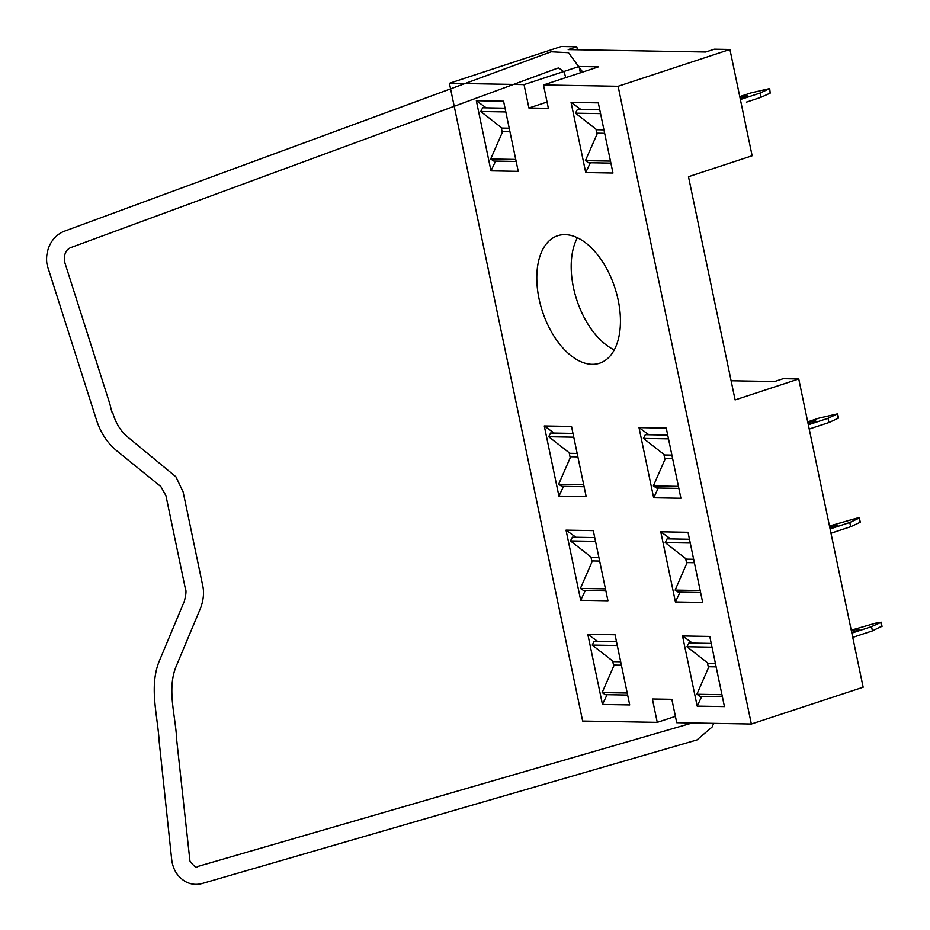 <?xml version="1.0" encoding="UTF-8"?>
<svg xmlns="http://www.w3.org/2000/svg" width="930" height="930" viewBox="0 0 930 930"><rect width="100%" height="100%" fill="white"/><g stroke="black" fill="none" stroke-linecap="round" stroke-linejoin="round"><path stroke-width="1.4" d="M851.845 633.121L871.538 626.634L872.433 630.889L881.594 626.297M872.433 630.889L852.74 637.364M851.229 630.168L878.338 622.403L880.78 622.449L871.538 626.634M740.373 99.533L760.066 93.058L769.68 88.571L750.987 92.895L739.769 96.581M830.083 528.949L849.776 522.474L850.671 526.717L860.273 522.242L859.39 517.998L856.577 518.231L829.479 526.008M850.671 526.717L830.978 533.204M808.333 424.789L828.014 418.302L828.909 422.557L838.511 418.082L837.628 413.827L818.935 418.151L807.717 421.836M828.909 422.557L809.216 429.032M760.066 93.058L760.961 97.301L770.203 93.116L769.68 88.571M760.961 97.301L746.709 102.044A1.976 1.128 71.8 0 1 746.453 102.079M692.408 643.083L682.527 635.969L697.175 706.114L701.813 696.349M697.175 706.114L724.435 706.591L709.776 636.446L682.527 635.969M580.39 72.807L579.076 66.495L598.536 66.832L543.492 84.956L618.113 86.269L729.922 49.464L714.345 49.197L705.742 52.022L568.195 49.604L576.798 46.779L577.425 49.767M731.108 380.765L774.585 381.533L783.188 378.696L798.754 378.975L735.107 399.923L688.479 176.7L752.126 155.763L729.922 49.464M547.061 102.021L528.914 107.996L524.032 84.607L579.076 66.495M543.492 84.956L548.375 108.333L528.914 107.996M618.113 86.269L751.347 724.017L676.726 722.703L671.844 699.313L652.372 698.976L657.266 722.354L582.645 721.041L449.411 83.293L561.232 46.5L576.798 46.779M449.411 83.293L524.032 84.607M675.413 716.391L657.266 722.354M751.347 724.017L863.156 687.224L798.754 378.975M670.646 538.923L660.765 531.797L688.014 532.274L702.673 602.431L675.424 601.954L680.051 592.178M660.765 531.797L675.424 601.954M648.884 434.752L639.003 427.637L666.252 428.114L680.911 498.259L653.662 497.783L658.289 488.018M639.003 427.637L653.662 497.783M580.936 109.496L571.055 102.381L598.304 102.858L612.963 173.015L585.714 172.527L590.341 162.762M571.055 102.381L585.714 172.527M602.454 704.452L587.795 634.295L615.044 634.772L629.703 704.928L602.454 704.452L607.081 694.675M580.692 600.28L566.033 530.135L593.282 530.612L607.941 600.768L580.692 600.28L585.319 590.515M558.93 496.12L544.271 425.963L571.52 426.44L586.179 496.597L558.93 496.12L563.557 486.355M490.982 170.864L476.323 100.707L503.572 101.196L518.231 171.341L490.982 170.864L495.609 161.099M565.068 234.651A67.1 38.107 71.8 0 1 616.683 293.857A67.1 38.107 71.8 0 1 599.594 363.223A67.1 38.107 71.8 0 1 542.423 311.399A67.1 38.107 71.8 0 1 557.64 235.755A67.1 38.107 71.8 0 1 565.068 234.651M616.509 641.746L594.13 641.351L592.224 645.083L613.463 661.649L620.694 661.776M592.224 645.083L617.288 645.525M587.795 634.295L597.676 641.421M610.475 161.099L585.412 160.657L597.432 133.164L604.663 133.292M597.002 134.164L595.944 129.131M600.548 113.611L575.472 113.169L596.723 129.735L603.942 129.863M721.947 694.687L696.884 694.245L708.904 666.752L716.135 666.868M708.462 667.752L707.416 662.718M712.02 647.187L686.944 646.745L708.195 663.323L715.414 663.45M664.95 459.42L663.892 454.386M678.423 486.355L653.36 485.913L665.38 458.42L672.611 458.537M668.496 438.855L643.432 438.414L664.671 454.991L671.89 455.119M686.712 563.58L685.654 558.558M700.185 590.515L675.122 590.073L687.142 562.58L694.373 562.708M690.258 543.027L665.183 542.585L686.433 559.151L693.652 559.279M614.277 349.913A67.1 38.107 71.8 0 1 576.821 300.076A67.1 38.107 71.8 0 1 577.367 237.743M516.162 161.46L493.807 161.064L490.691 158.995L502.712 131.49L509.931 131.618M501.224 127.468L502.27 132.49M505.037 108.171L482.658 107.775L480.752 111.495L501.991 128.073L509.222 128.201M584.11 486.716L561.755 486.32L558.639 484.251L570.66 456.746L577.879 456.874M569.172 452.724L570.218 457.746M572.985 433.415L550.606 433.02L548.7 436.751L569.939 453.317L577.17 453.445M605.872 590.875L583.517 590.48L580.401 588.411L592.422 560.918L599.641 561.046M590.934 556.884L591.98 561.918M594.747 537.587L572.369 537.191L570.462 540.923L591.701 557.489L598.932 557.616M627.634 695.047L605.279 694.652L602.152 692.583L614.172 665.078L621.403 665.206M612.684 661.056L613.742 666.078M476.323 100.707L486.204 107.834M544.271 425.963L554.152 433.089M566.033 530.135L575.914 537.249M686.944 646.745L688.863 643.025L711.229 643.421M696.884 694.245L700.011 696.314L722.366 696.71M665.183 542.585L667.101 538.854L689.467 539.249M675.122 590.073L678.249 592.154L700.604 592.55M643.432 438.414L645.339 434.694L667.705 435.089M653.36 485.913L656.487 487.983L678.842 488.378M575.472 113.169L577.391 109.438L599.757 109.833M585.412 160.657L588.539 162.727L610.894 163.122M849.776 522.474L859.39 517.998M828.014 418.302L837.628 413.827M602.152 692.583L627.215 693.013M570.462 540.923L595.525 541.353M580.401 588.411L605.453 588.853M548.7 436.751L573.775 437.193M558.639 484.251L583.691 484.693M480.752 111.495L505.815 111.937M490.691 158.995L515.743 159.437M854.403 631.528A4.394 2.499 -108.2 0 0 852.461 630.435L851.369 630.796M832.641 527.356A4.394 2.499 -108.2 0 0 830.699 526.264L829.607 526.624M810.879 423.197A4.394 2.499 -108.2 0 0 808.937 422.104L807.845 422.464M856.786 630.831A4.394 2.499 71.8 0 1 857.216 630.598A4.394 2.499 71.8 0 1 857.704 630.528A4.441 0.709 -11.8 0 0 858.553 629.331A4.441 0.709 -11.8 0 0 852.461 630.435M851.717 632.493L857.704 630.528M835.024 526.659A4.394 2.499 71.8 0 1 835.454 526.427A4.394 2.499 71.8 0 1 835.942 526.357A4.441 0.709 -11.8 0 0 836.791 525.171A4.441 0.709 -11.8 0 0 830.699 526.264M829.955 528.333L835.942 526.357M813.262 422.499A4.394 2.499 71.8 0 1 813.692 422.267A4.394 2.499 71.8 0 1 814.18 422.197A4.441 0.709 -11.8 0 0 815.029 420.999A4.441 0.709 -11.8 0 0 808.937 422.104M808.193 424.161L814.18 422.197M742.931 97.941A4.394 2.499 -108.2 0 0 740.989 96.848L739.896 97.208M745.314 97.243A4.394 2.499 71.8 0 1 745.744 97.011A4.394 2.499 71.8 0 1 746.232 96.941A4.441 0.709 -11.8 0 0 747.081 95.755A4.441 0.709 -11.8 0 0 740.989 96.848M740.245 98.906L746.232 96.941M880.78 622.449L881.675 626.692M859.018 518.277L859.913 522.532M769.308 88.862L770.203 93.116M837.267 414.117L838.151 418.361M852.752 637.422L858.75 635.388M830.99 533.25L836.988 531.228M809.228 429.09L815.226 427.056M851.706 632.412L857.553 630.528M829.944 528.24L835.791 526.368M808.182 424.08L814.029 422.197M740.234 98.824L746.081 96.941M565.777 77.62L564.092 71.959L558.756 68.018L557.244 68.309L70.052 247.868L67.448 249.717C64.484 253.227 63.67 257.726 65.007 263.213L109.903 404.097C113.425 419.163 111.46 407.735 113.344 414.908C116.494 424.406 121.353 431.834 127.933 437.205L175.933 476.834L183.152 492.005L202.694 585.54C203.17 587.574 205.088 595.863 200.589 608.046L176.212 666.217C166.586 689.548 175.724 715.728 176.723 740.187L189.941 860.982C194.44 866.795 196.869 868.678 197.23 866.621L692.234 722.97M582.68 72.052L568.474 52.696L551.153 51.789L63.961 231.361C47.209 238.44 44.07 258.447 48.232 268.561L96.546 420.174C100.638 432.834 107.403 443.075 116.843 450.876L160.844 486.553L165.924 495.609L185.465 589.143C186.407 590.48 186.047 594.514 184.361 601.233L159.972 659.417C148.428 685.584 157.647 714.717 159.228 742.047L171.678 859.483C172.91 869.48 177.525 876.862 185.523 881.64C190.859 884.477 196.416 885.093 202.205 883.5L696.93 739.943L712.078 727.039L713.717 723.354M882.035 626.413L881.14 622.158"/></g></svg>
